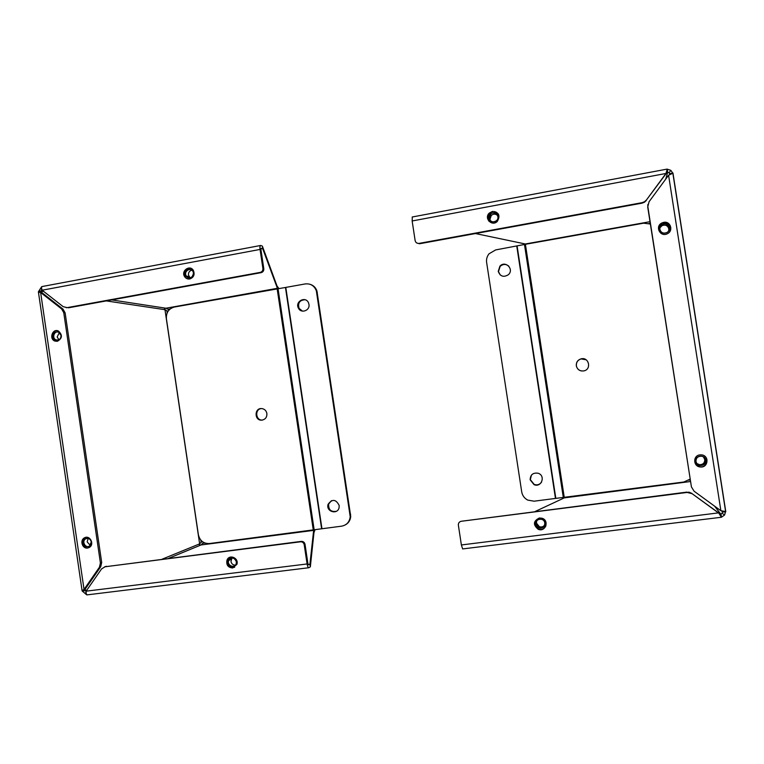 <?xml version="1.0" encoding="UTF-8"?>
<svg xmlns="http://www.w3.org/2000/svg" width="764" height="764" viewBox="0 0 764 764"><rect width="100%" height="100%" fill="white"/><g stroke="black" fill="none" stroke-linecap="round" stroke-linejoin="round"><path stroke-width="1.15" d="M202.078 541.361L200.999 542.058M86.638 594.774L82.111 590.935L84.04 589.426L99.463 567.165L100.409 562.925L63.756 312.686L61.645 308.952L40.635 292.507L38.391 291.781L41.542 286.882M201.868 541.657L199.633 543.863L199.48 544.971L201.008 544.971L202.737 543.328L204.972 543.042M170.191 308.923L168.09 309.296L165.96 308.226L164.499 308.637L164.976 309.687L167.975 311.378M167.755 311.741L166.886 311.072L167.163 312.915M260.562 245.492L41.829 286.596L41.504 288.057L42.135 290.215L63.154 306.651L67.089 307.644L260.19 272.395C262.042 271.869 262.959 270.599 262.911 268.594L260.056 249.436C259.75 247.049 259.951 245.741 260.629 245.483L262.348 246.075L277.007 285.956L278.803 288.42M40.54 288.572L41.905 289.642M38.725 291.619L42.221 290.282M82.483 591.021L84.938 590.715L85.348 588.891L84.04 589.426L40.635 292.507L42.049 292.717L41.151 291.17L41.294 292.182M87.583 548.036C82.34 549.001 79.58 540.301 84.355 537.894C89.684 534.542 94.879 544.216 89.445 547.358L87.583 548.036M57.338 341.317L54.941 341.088C48.762 339.025 52.439 328.176 58.379 330.984C62.715 334.976 62.371 338.423 57.338 341.317M86.122 591.269L84.938 590.715L87.048 589.856M85.11 593.485L86.074 592.11M314.969 529.815L313.956 532.699L310.337 566.84L308.876 567.728C308.121 567.671 307.529 566.41 307.099 563.966L304.196 544.589C303.633 542.679 302.391 541.743 300.472 541.81L105.06 566.764L101.574 568.913L86.131 591.174L86.17 593.58L87.048 594.831M200.789 540.072L201.075 541.982L201.725 541.046M278.115 288.515L277.322 288.085L277.007 285.956M262.348 246.075L262.759 248.844L277.322 288.085M260.19 272.395L261.097 272.662C262.95 272.137 263.857 270.876 263.819 268.871L260.963 249.761L261.183 248.281L262.759 248.844M42.049 292.717L63.011 309.114L61.645 308.952M99.463 567.165L100.743 566.687L101.688 562.457L100.409 562.925M100.743 566.687L85.348 588.891M63.756 312.686L65.121 312.839L63.011 309.114M65.121 312.839L101.688 562.457M304.225 544.78L305.027 544.34L307.892 563.469L308.56 564.882L309.926 564.042L310.337 566.84M313.956 532.699L313.632 530.55L309.926 564.042M314.281 529.92L313.632 530.55M168.09 309.296L169.025 310.012M189.778 278.965C187.629 279.261 185.919 278.497 184.64 276.673C180.6 270.8 190.16 264.21 193.464 270.618C194.935 274.715 193.703 277.504 189.778 278.965M203.453 542.316L202.737 543.328M232.676 567.977C228.016 567.547 226.115 564.949 226.984 560.165C229.2 553.804 239.151 558.016 236.888 564.376L232.676 567.977M66.296 307.72L67.089 307.644M261.097 272.662L68.445 307.816M305.027 544.34L304.998 544.149C304.425 542.239 303.193 541.313 301.283 541.38L104.601 566.84M261.775 420.152C254.259 420.83 254.192 407.823 261.718 408.568C264.535 408.96 266.264 410.602 266.894 413.515C267.047 417.297 265.337 419.512 261.775 420.152L262.463 420.066C255.72 420.744 254.488 409.332 261.231 408.559M285.793 287.407L305.256 283.931C310.585 283.406 314.281 285.688 316.334 290.798L350.208 516.703C349.549 521.984 346.694 525.135 341.632 526.167L209.365 543.548C203.51 543.681 199.843 540.731 198.373 534.695L166.409 318.741C166.075 312.572 168.71 308.675 174.326 307.042L285.793 287.407L321.959 528.717M302.515 311.139L299.096 308.398C297.645 302.964 299.641 300.071 305.084 299.736M336.361 511.307C330.888 512.119 328.329 509.674 328.682 503.982L331.452 500.649M345.395 524.849C348.613 523.034 350.389 520.217 350.724 516.416L316.926 290.969C315.723 287.55 313.441 285.325 310.079 284.303M308.962 304.378C310.174 310.537 301.159 313.861 298.476 308.255C294.57 301.56 305.724 295.639 308.551 302.926L308.962 304.378M339.149 505.396L339.12 507.363C337.927 515.251 325.54 511.699 328.119 504.24C332.225 498.796 335.902 499.179 339.149 505.396M234.643 567.289C229.229 568.11 226.841 565.666 227.462 559.945L229.897 557.242M235.369 565.121C233.01 565.102 231.549 563.889 230.967 561.473L231.998 558.006M236.515 561.712C235.723 556.087 227.261 557.157 228.14 562.762C228.933 568.378 237.394 567.327 236.515 561.712M236.353 561.693L236.2 563.66C234.701 568.913 226.602 565.465 228.722 560.489C231.693 556.937 234.233 557.338 236.353 561.693M88.805 547.692C83.419 549.44 79.933 540.282 84.995 537.713L85.692 537.388M90.267 545.362L87.163 541.886L88.185 538.458M91.384 541.953C90.62 536.49 82.646 537.569 83.486 543.003C84.231 548.466 92.215 547.406 91.384 541.953M91.269 541.943L89.531 545.983C85.444 548.762 81.347 541.132 85.692 538.84C88.471 537.837 90.324 538.868 91.269 541.943M54.941 341.088L55.648 341.136C50.414 339.455 51.962 330.249 57.367 330.678M58.895 339.751L57.176 336.953L59.344 332.617M61.139 335.358C60.375 329.924 52.477 331.337 53.308 336.743C54.063 342.157 61.97 340.773 61.139 335.358M61.034 335.406C60.919 338.901 59.277 340.391 56.116 339.894C51.484 338.318 54.244 330.182 58.704 332.264L61.034 335.406M185.174 276.788C183.475 271.421 185.299 268.565 190.647 268.221M190.112 277.79L188.45 275.03C188.326 272.423 189.462 270.819 191.859 270.198M193.617 272.863C192.834 267.285 184.477 268.842 185.356 274.4C186.13 279.968 194.486 278.43 193.617 272.863M193.473 272.939C192.538 277.924 190.15 278.946 186.311 276.024C183.303 271.602 190.465 266.674 192.967 271.449L193.473 272.939M667.23 169.15L665.797 174.039L667.23 169.15L670.84 170.353L672.855 173.237L668.586 175.252L649.056 201.753L647.834 206.595L691.43 486.916L694.075 491.195L720.882 510.734L725.609 511.488L724.578 515.031L721.369 517.266L718.914 513.246L692.127 493.706L687.142 492.436L461.294 521.268C459.231 521.755 458.257 523.063 458.371 525.202L461.38 544.961L462.64 548.924L721.321 517.266M724.578 515.031L722.018 513.169L721.015 514.172L721.483 517.199M725.781 511.727L722.629 512.109L722.018 513.169M721.378 510.801L722.601 511.928M663.715 222.353C670.505 220.825 673.743 230.919 667.364 233.736C660.344 237.547 654.614 226.507 661.786 223.021L663.715 222.353M699.919 454.886L701.237 454.847C709.479 455.124 708.486 468.055 700.311 466.966C693.11 466.584 692.757 455.535 699.919 454.886M672.96 173.027L669.847 173.609L669.245 174.937M670.84 170.353L668.968 172.884L669.847 173.609L669.579 174.517M667.335 169.799L667.698 172.148L668.968 172.884M563.813 497.574L563.736 498.147L535.144 511.498M714.512 506.093L720.863 514.21L718.609 512.864L461.38 544.961M647.862 204.504L647.834 206.595M691.43 486.916L647.729 207.073M666.141 173.447L667.698 172.148L665.721 179.129M412.302 217.052L412.149 220.968L415.129 240.555C415.654 242.608 416.963 243.554 419.064 243.391L642.113 202.67L644.501 201.753L646.449 199.967L665.96 173.476L412.149 220.968M524.925 244.404L524.687 243.85L475.447 233.545M539.384 517.973L542.154 518.269C549.66 520.618 545.381 532.451 538.19 529.28C532.852 524.763 533.253 521 539.384 517.973M692.127 493.706L718.609 512.864M665.797 174.039L646.449 199.967M492.436 211.418C498.949 212.258 500.563 215.601 497.278 221.445C491.987 226.812 483.746 218.294 489.218 213.137L492.436 211.418M691.888 493.382L688.918 492.14L687.142 492.436M461.294 521.268L686.931 492.102M416.819 243.019L419.579 243.745L642.018 203.157L644.405 202.24L646.344 200.464M581.356 370.941C578.615 370.263 576.954 368.563 576.381 365.832C576.151 362.356 577.718 360.045 581.07 358.908L586.15 359.806M576.314 365.813C576.085 362.327 577.651 360.006 581.012 358.87C588.977 356.597 591.871 369.642 583.686 370.922C579.761 371.256 577.307 369.556 576.314 365.813M517.113 246.084L555.829 498.376L534.122 501.194L527.771 500.114C524.41 498.329 522.395 495.578 521.716 491.882L486.63 262.453C486.2 259.244 487.012 256.351 489.055 253.782L495.645 249.923L525.393 244.308L643.574 223.193L650.365 224.014M690.045 479.171L683.799 482.017L555.829 498.376M541.495 482.256C539.604 484.662 537.178 485.388 534.217 484.443L530.321 479.611L531.467 475.084M500.2 274.925L498.472 271.564L500.162 266.33C503.094 263.876 505.997 263.838 508.881 266.244M530.159 479.821C530.321 474.75 532.947 472.553 538.037 473.222C545.907 475.456 541.571 487.929 534.055 484.672L530.159 479.821M498.243 271.354L499.933 266.111C505.396 260.075 514.506 269.444 508.318 274.753C503.552 277.58 500.191 276.444 498.243 271.354M488.922 221.235L487.699 218.485L489.38 213.357C492.723 210.749 495.74 211.007 498.434 214.13L498.405 214.092M490.431 220.748L489.963 219.354L491.242 215.486C493.363 213.729 495.454 213.7 497.507 215.419M488.826 218.275C489.676 224.186 499.093 222.458 498.138 216.556C497.278 210.635 487.871 212.392 488.826 218.275M489.132 218.265L490.421 214.369C494.404 210.052 500.897 216.737 496.504 220.643C493.028 222.782 490.574 221.99 489.132 218.265M658.558 227.185L661.729 223.241C668.376 221.837 671.203 224.406 670.219 230.948M659.943 227.815L662.044 225.638C665.463 224.444 667.717 225.504 668.806 228.799L668.71 230.642M659.619 229.42C660.507 235.513 670.544 233.755 669.541 227.662C668.643 221.55 658.606 223.336 659.619 229.42M659.895 229.401C659.695 227.3 660.535 225.686 662.417 224.559C667.765 221.493 672.234 230.069 666.619 232.638C663.2 233.765 660.965 232.686 659.895 229.401M704.484 455.965C709.584 459.288 706.242 467.702 700.187 466.823L695.851 464.56M703.529 457.101L704.752 459.556C704.78 462.85 703.09 464.569 699.671 464.713L696.997 463.605M695.727 461.466C696.625 467.606 706.767 466.269 705.755 460.129C704.847 453.978 694.715 455.344 695.727 461.466M696.004 461.399C695.956 458.133 697.627 456.404 701.018 456.203C707.206 456.423 706.461 466.135 700.311 465.343C697.952 464.97 696.51 463.652 696.004 461.399M545.954 525.775C544.36 528.984 541.81 530.082 538.286 529.06L534.523 524.352M544.713 524.916C543.376 526.788 541.571 527.37 539.327 526.663L536.471 523.12L536.662 521.019M535.659 524.219C536.519 530.178 546.059 528.994 545.104 523.034C544.235 517.056 534.695 518.269 535.659 524.219M535.965 524.142C536.099 520.38 538.057 518.804 541.819 519.405C547.444 521.191 544.245 530.073 538.83 527.714L535.965 524.142M162.245 559.143L199.633 543.863L164.976 309.687L106.301 300.911M43.863 291.571L41.151 291.17M111.735 299.918L165.96 308.226L277.848 288.219M262.892 268.451L263.8 268.727M42.135 290.215L260.056 249.436M84.785 589.636L84.938 590.715M314.099 530.311L201.008 544.971L168.643 558.322M307.099 563.966L86.131 591.174M105.06 566.764L106.32 566.286M301.283 541.38L300.472 541.81M313.288 530.063L277.141 288.677M314.176 529.939L278.02 288.534M321.625 528.764L285.459 287.465M316.726 292.45L317.308 292.622M350.103 514.497L350.628 514.22M672.979 173.122L725.762 511.603M668.586 175.252L720.882 510.734M721.713 511.011L722.629 512.109M563.813 497.937L690.408 481.53M688.717 480.193L690.169 480.002M524.83 244.069L650.002 221.694M650.25 223.25L648.932 223.48M642.113 202.67L642.018 203.157M419.579 243.745L419.064 243.391M525.393 244.308L564.271 497.517M524.467 244.49L563.335 497.622M555.476 498.424L516.77 246.151M82.044 590.467L38.439 292.163M39.461 292.354L42.01 292.707M83.324 589.751L85.081 588.996M41.227 292.593L41.046 291.38M85.052 537.684L84.355 537.894M308.818 567.738L86.934 594.889M263.819 268.871L262.911 268.594M304.998 544.149L304.196 544.589M299.096 308.398L298.476 308.255M328.682 503.982L328.119 504.24M316.926 290.969L316.334 290.798M350.724 516.416L350.208 516.703M228.722 560.489L231.196 559.296M85.692 538.84L87.163 538.381M56.116 339.894L58.15 340.028M186.311 276.024L189.052 276.673M672.855 173.237L725.609 511.488M721.388 516.55L719.172 513.379M412.188 217.005L667.001 169.121M644.405 202.24L644.501 201.753M490.421 214.369L491.242 215.486M662.417 224.559L662.044 225.638M700.311 465.343L699.671 464.713M538.83 527.714L539.327 526.663"/></g></svg>
